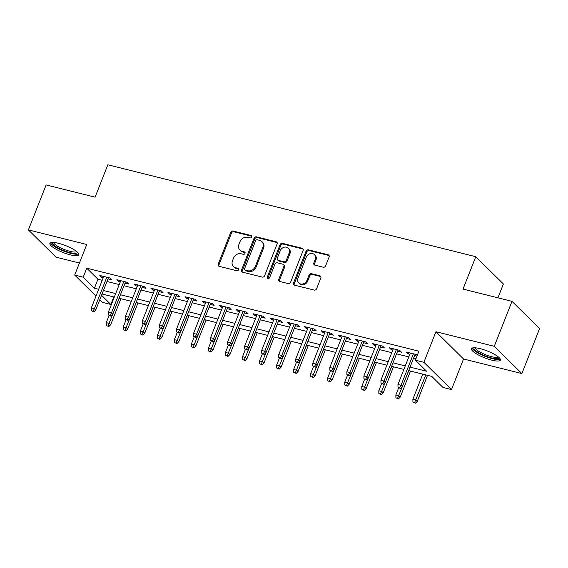 <?xml version="1.0" encoding="UTF-8"?>
<svg xmlns="http://www.w3.org/2000/svg" width="568" height="568" viewBox="0 0 568 568"><rect width="100%" height="100%" fill="white"/><g stroke="black" fill="none" stroke-linecap="round" stroke-linejoin="round"><path stroke-width="0.85" d="M251.539 236.991A1.37 1.164 -45.4 0 0 250.857 235.457L233.093 231.02A1.952 1.661 -45.4 0 0 230.722 232.369L218.204 264.156A1.952 1.661 -45.4 0 0 219.177 266.335L236.941 270.773A1.37 1.164 -45.4 0 0 237.914 268.302L235.621 267.727A6.248 5.311 -45.4 0 1 233.448 266.527A6.248 5.311 -45.4 0 1 232.497 260.74L233.533 258.092A6.248 5.311 -45.4 0 1 241.116 253.775L243.409 254.35A1.37 1.164 -45.4 0 0 244.389 251.88L242.089 251.304A6.248 5.311 -45.4 0 1 239.923 250.105A6.248 5.311 -45.4 0 1 238.965 244.318L240.008 241.67A6.248 5.311 -45.4 0 1 247.584 237.36L249.877 237.928A1.37 1.164 -45.4 0 0 251.539 236.991M480.116 348.653A15.521 3.678 -158.5 0 0 471.497 348.716A15.521 3.678 -158.5 0 0 491.76 360.147A15.521 3.678 -158.5 0 0 500.38 360.091A15.521 3.678 -158.5 0 0 480.116 348.653M58.525 243.317A15.521 3.678 -158.5 0 0 49.906 243.381A15.521 3.678 -158.5 0 0 70.169 254.819A15.521 3.678 -158.5 0 0 78.789 254.755A15.521 3.678 -158.5 0 0 58.525 243.317M323.242 267.216A1.952 1.661 -45.4 0 0 325.606 265.874L329.12 256.956A1.952 1.661 -45.4 0 0 328.141 254.769L308.41 249.842A1.952 1.661 -45.4 0 0 306.046 251.191L293.528 282.971A1.952 1.661 -45.4 0 0 294.501 285.157L314.232 290.085A1.952 1.661 -45.4 0 0 316.596 288.736L320.842 277.965A1.952 1.661 -45.4 0 0 319.862 275.785L311.42 273.669A1.952 1.661 -45.4 0 0 309.056 275.019L306.947 280.365A5.226 4.438 -45.4 0 1 298.803 282.963A5.226 4.438 -45.4 0 1 298.008 278.128L306.244 257.205A5.226 4.438 -45.4 0 1 314.395 254.599A5.226 4.438 -45.4 0 1 315.19 259.441L313.82 262.927A1.952 1.661 -45.4 0 0 314.793 265.107L323.242 267.216M511.995 301.331L539.6 328.595L521.885 373.566L494.281 346.303L511.995 301.331L463.019 289.091L475.778 256.715L107.842 164.784L95.09 197.167L46.114 184.927L28.4 229.905L86.741 244.481L74.692 275.061L83.212 277.191L86.755 268.195L418.914 351.187L415.371 360.183L423.891 362.306L451.496 389.577L442.976 387.447L431.786 376.392L408.655 370.613M494.281 346.303L435.94 331.726L423.891 362.306M277.12 243.963A1.952 1.661 -45.4 0 0 276.14 241.776L256.416 236.849A1.952 1.661 -45.4 0 0 254.045 238.198L241.528 269.977A1.952 1.661 -45.4 0 0 242.5 272.164L262.231 277.092A1.952 1.661 -45.4 0 0 264.603 275.743L277.12 243.963M282.417 243.345L302.14 248.273A1.952 1.661 -45.4 0 1 303.12 250.46L290.596 282.239A1.952 1.661 -45.4 0 1 288.232 283.588L279.79 281.479A1.952 1.661 -45.4 0 1 278.81 279.293L283.886 266.406A1.952 1.661 -45.4 0 0 282.914 264.219L277.312 262.821A1.952 1.661 -45.4 0 0 274.947 264.17L269.658 277.589A1.37 1.164 -45.4 0 1 267.315 277.006L280.045 244.694A1.952 1.661 -45.4 0 1 282.417 243.345L283.162 244.084L302.886 249.011L302.14 248.273M28.4 229.905L56.005 257.169L79.435 263.019M108.005 278.874L111.917 279.846L110.05 278.008L99.826 275.452L101.693 277.298L103.241 277.681M125.038 283.127L128.95 284.106L127.083 282.26L116.866 279.704L118.726 281.55L120.274 281.934M142.078 287.387L145.983 288.359L144.116 286.52L133.899 283.964L135.759 285.803L137.314 286.194M159.111 291.64L163.016 292.612L161.149 290.773L150.932 288.217L152.799 290.063L154.347 290.447M176.144 295.892L180.049 296.872L178.189 295.026L167.965 292.477L169.832 294.316L171.38 294.707M193.177 300.152L197.082 301.125L195.222 299.286L184.998 296.73L186.865 298.576L188.413 298.96M210.21 304.405L214.122 305.385L212.254 303.539L202.03 300.99L203.898 302.829L205.446 303.22M227.243 308.665L231.155 309.638L229.287 307.799L219.063 305.243L220.931 307.089L222.478 307.473M244.275 312.918L248.188 313.898L246.32 312.052L236.103 309.496L237.964 311.342L239.511 311.726M261.315 317.178L265.221 318.151L263.353 316.312L253.136 313.756L254.996 315.595L256.551 315.986M278.348 321.431L282.253 322.404L280.386 320.565L270.169 318.009L272.036 319.855L273.584 320.238M295.381 325.684L299.286 326.664L297.426 324.818L287.202 322.269L289.069 324.108L290.617 324.498M312.414 329.944L316.319 330.917L314.459 329.078L304.235 326.522L306.102 328.368L307.65 328.751M329.447 334.197L333.359 335.177L331.492 333.331L321.268 330.782L323.135 332.621L324.683 333.011M346.48 338.457L350.392 339.43L348.525 337.591L338.308 335.035L340.168 336.881L341.716 337.264M363.52 342.71L367.425 343.69L365.558 341.844L355.341 339.288L357.201 341.134L358.749 341.517M380.553 346.97L384.458 347.943L382.591 346.104L372.374 343.548L374.241 345.387L375.789 345.777M397.586 351.223L401.491 352.195L399.623 350.357L389.407 347.801L391.274 349.647L392.822 350.03M86.755 268.195L97.944 279.25L102.204 280.315M106.969 281.501L119.237 284.568M124.009 285.761L136.277 288.821M141.041 290.014L153.31 293.081M158.074 294.274L170.343 297.334M175.107 298.527L187.376 301.594M192.14 302.779L204.409 305.847M209.173 307.039L221.442 310.107M226.206 311.292L238.475 314.36M243.246 315.552L255.515 318.613M260.279 319.805L272.548 322.873M277.312 324.065L289.581 327.125M294.345 328.318L306.613 331.385M311.378 332.571L323.646 335.638M328.411 336.831L340.679 339.898M345.443 341.084L357.712 344.151M362.483 345.344L374.752 348.404M379.516 349.597L391.785 352.664M396.549 353.857L408.818 356.917M413.582 358.11L415.954 358.706M417.31 355.256L416.663 354.609L406.44 352.061L408.307 353.899L409.855 354.29M414.619 355.476L416.99 356.072M497.93 297.817L503.383 283.979L475.778 256.715M435.94 331.726L463.545 358.99L521.885 373.566M463.545 358.99L451.496 389.577M113.777 296.936L110.817 304.455L102.304 302.325L99.755 299.812M410.039 367.105L426.568 371.231L415.371 360.183M83.212 277.191L94.402 288.246L98.662 289.304M103.426 290.496L115.694 293.564M120.459 294.756L132.734 297.817M137.499 299.009L149.767 302.077M154.531 303.262L166.8 306.329M171.564 307.522L183.833 310.589M188.597 311.775L200.866 314.842M205.63 316.035L217.899 319.095M222.663 320.288L234.932 323.355M239.696 324.548L251.972 327.608M256.736 328.801L269.005 331.868M273.769 333.054L286.038 336.121M290.802 337.314L303.071 340.381M307.835 341.567L320.103 344.634M324.868 345.827L337.136 348.887M341.9 350.08L354.169 353.147M358.94 354.34L371.209 357.4M375.973 358.593L388.242 361.66M393.006 362.846L405.275 365.913M95.992 296.091L74.692 275.061M101.537 295.289L110.817 304.455M403.891 369.42L391.622 366.36M386.858 365.167L374.589 362.1M369.825 360.907L357.556 357.847M352.792 356.654L340.523 353.587M335.759 352.401L323.49 349.334M318.726 348.141L306.45 345.074M301.686 343.889L289.417 340.821M284.653 339.628L272.384 336.568M267.62 335.376L255.351 332.308M250.587 331.116L238.319 328.055M233.554 326.863L221.286 323.796M216.522 322.61L204.253 319.543M199.489 318.35L187.213 315.283M182.449 314.097L170.18 311.03M165.416 309.837L153.147 306.777M148.383 305.584L136.114 302.517M131.35 301.324L119.081 298.264M114.317 297.071L102.048 294.004M97.944 279.25L94.402 288.246M101.693 277.298L102.19 276.041M118.726 281.55L119.223 280.294M135.759 285.803L136.256 284.554M152.799 290.063L153.289 288.807M169.832 294.316L170.322 293.067M186.865 298.576L187.355 297.32M203.898 302.829L204.395 301.58M220.931 307.089L221.428 305.832M237.964 311.342L238.461 310.085M254.996 315.595L255.494 314.345M272.036 319.855L272.526 318.598M289.069 324.108L289.559 322.858M306.102 328.368L306.592 327.111M323.135 332.621L323.632 331.371M340.168 336.881L340.665 335.624M357.201 341.134L357.698 339.884M374.241 345.387L374.731 344.137M391.274 349.647L391.764 348.39M408.307 353.899L408.797 352.65M239.923 250.105L240.669 250.843A6.248 5.311 -45.4 0 0 242.834 252.043L242.089 251.304M244.389 251.88L245.127 252.618L242.834 252.043M233.448 266.527L234.201 267.265A6.248 5.311 -45.4 0 0 236.366 268.465L235.621 267.727M238.659 269.04L236.366 268.465M250.857 235.457L251.596 236.196L233.839 231.758A1.952 1.661 -45.4 0 0 231.467 233.107L218.95 264.887A1.952 1.661 -45.4 0 0 218.943 266.257M277.12 242.593A1.952 1.661 -45.4 0 0 276.893 242.515L257.162 237.587A1.952 1.661 -45.4 0 0 254.791 238.936L242.273 270.716A1.952 1.661 -45.4 0 0 242.266 272.086M257.283 239.781A1.37 1.164 -45.4 0 0 255.621 240.725L244.63 268.621A1.37 1.164 -45.4 0 0 245.312 270.148L247.74 270.759A6.248 5.311 -45.4 0 0 255.316 266.442L262.828 247.371A6.248 5.311 -45.4 0 0 261.869 241.592A6.248 5.311 -45.4 0 0 259.704 240.385L257.283 239.781M244.844 269.885L245.589 270.624A1.37 1.164 -45.4 0 0 246.065 270.886L245.312 270.148M261.869 241.592L262.615 242.323A6.248 5.311 -45.4 0 1 263.573 248.109L256.061 267.18A6.248 5.311 -45.4 0 1 248.486 271.497L246.065 270.886M283.588 264.596L284.334 265.334A1.952 1.661 -45.4 0 1 284.632 267.145L279.555 280.031A1.952 1.661 -45.4 0 0 279.555 281.401M283.162 244.084A1.952 1.661 -45.4 0 0 280.791 245.426L268.06 277.745A1.37 1.164 -45.4 0 0 268.004 278.533M289.155 253.03A5.226 4.438 -45.4 0 0 288.359 248.195A5.226 4.438 -45.4 0 0 280.216 250.793L277.312 258.17A1.952 1.661 -45.4 0 0 278.284 260.35L283.886 261.749A1.952 1.661 -45.4 0 0 286.251 260.4L289.155 253.03L289.907 253.768A5.226 4.438 -45.4 0 0 289.105 248.933L288.359 248.195M277.61 259.974L278.356 260.712A1.952 1.661 -45.4 0 0 279.03 261.088L278.284 260.35M289.907 253.768L287.003 261.138A1.952 1.661 -45.4 0 1 284.632 262.487L279.03 261.088M314.395 254.599L315.141 255.337A5.226 4.438 -45.4 0 1 315.936 260.172L314.565 263.659A1.952 1.661 -45.4 0 0 314.558 265.029M298.803 282.963L299.549 283.702A5.226 4.438 -45.4 0 0 307.693 281.096L306.947 280.365M320.842 276.595A1.952 1.661 -45.4 0 0 320.615 276.517L312.166 274.408A1.952 1.661 -45.4 0 0 309.801 275.757L307.693 281.096M329.12 255.586A1.952 1.661 -45.4 0 0 328.886 255.508L309.162 250.58A1.952 1.661 -45.4 0 0 306.791 251.922L294.274 283.709A1.952 1.661 -45.4 0 0 294.267 285.079M106.315 325.45L108.765 326.607L106.315 325.45L106.259 322.645L109.326 323.412L110.668 324.733L120.92 298.718M108.019 325.876L119.216 298.299M106.259 322.645L109.042 315.574M110.668 324.733L108.765 326.607M93.102 311.136L91.398 310.71L93.848 311.875L93.102 311.136L94.402 308.672L91.334 307.906L103.738 276.431M106.805 277.191L94.402 308.672L95.743 310L108.502 277.617M93.848 311.875L95.743 310M91.334 307.906L91.398 310.71M77.468 252.227A13.433 3.181 21.5 0 1 69.949 252.604A13.433 3.181 21.5 0 1 57.056 247.385A13.433 3.181 21.5 0 1 52.597 242.429M53.648 242.465A12.439 2.946 -158.5 0 0 69.935 251.333A12.439 2.946 -158.5 0 0 76.673 251.539M50.58 242.756A15.421 3.649 -158.5 0 0 70.695 253.342A15.421 3.649 -158.5 0 0 78.725 253.839M499.059 357.563A13.433 3.181 21.5 0 1 492.215 358.103A13.433 3.181 21.5 0 1 479.065 352.962A13.433 3.181 21.5 0 1 474.188 347.765M475.238 347.801A12.439 2.946 -158.5 0 0 479.967 352.061A12.439 2.946 -158.5 0 0 498.264 356.874M472.171 348.092A15.421 3.649 -158.5 0 0 477.965 352.962A15.421 3.649 -158.5 0 0 500.309 359.175M123.355 329.703L125.805 330.867L123.355 329.703L123.291 326.898L126.359 327.665L127.701 328.993L137.953 302.978M125.052 330.129L136.249 302.552M123.291 326.898L126.082 319.827M127.701 328.993L125.805 330.867M140.388 333.956L142.838 335.12L140.388 333.956L140.324 331.158L143.392 331.925L144.733 333.246L154.986 307.231M142.092 334.382L153.289 306.805M140.324 331.158L143.115 324.087M144.733 333.246L142.838 335.12M157.421 338.216L159.871 339.38L157.421 338.216L157.364 335.411L160.424 336.178L161.773 337.506L172.019 311.491M159.125 338.642L170.322 311.065M157.364 335.411L160.148 328.339M161.773 337.506L159.871 339.38M174.454 342.469L176.904 343.633L174.454 342.469L174.397 339.664L177.464 340.431L178.806 341.759L189.052 315.744M176.158 342.894L187.355 315.318M174.397 339.664L177.18 332.599M178.806 341.759L176.904 343.633M110.135 315.389L108.431 314.963L110.881 316.127L110.135 315.389L111.434 312.925L108.374 312.159L120.771 280.684M123.838 281.451L111.434 312.925L112.783 314.253L125.535 281.877M110.881 316.127L112.783 314.253M108.374 312.159L108.431 314.963M127.168 319.649L125.464 319.223L127.914 320.38L127.168 319.649L128.474 317.185L125.407 316.419L137.804 284.937M140.871 285.704L128.474 317.185L129.816 318.513L142.568 286.13M127.914 320.38L129.816 318.513M125.407 316.419L125.464 319.223M144.201 323.902L142.497 323.476L144.946 324.64L144.201 323.902L145.507 321.438L142.44 320.671L154.837 289.197M157.904 289.964L145.507 321.438L146.849 322.766L159.601 290.383M144.946 324.64L146.849 322.766M142.44 320.671L142.497 323.476M161.234 328.155L159.53 327.736L161.979 328.893L161.234 328.155L162.54 325.698L159.473 324.931L171.87 293.45M174.937 294.217L162.54 325.698L163.882 327.019L176.634 294.643M161.979 328.893L163.882 327.019M159.473 324.931L159.53 327.736M191.487 346.728L193.936 347.893L191.487 346.728L191.43 343.924L194.497 344.691L195.839 346.019L206.085 319.997M193.191 347.154L204.388 319.578M191.43 343.924L194.213 336.852M195.839 346.019L193.936 347.893M178.267 332.415L176.563 331.989L179.012 333.153L178.267 332.415L179.573 329.951L176.506 329.184L188.91 297.71M191.97 298.477L179.573 329.951L180.915 331.279L193.674 298.896M179.012 333.153L180.915 331.279M176.506 329.184L176.563 331.989M208.52 350.981L210.969 352.146L208.52 350.981L208.463 348.177L211.53 348.944L212.872 350.271L223.117 324.257M210.224 351.407L221.421 323.831M208.463 348.177L211.246 341.105M212.872 350.271L210.969 352.146M225.553 355.241L228.002 356.399L225.553 355.241L225.496 352.437L228.563 353.204L229.905 354.524L240.157 328.51M227.257 355.667L238.453 328.091M225.496 352.437L228.279 345.365M229.905 354.524L228.002 356.399M242.593 359.494L245.042 360.659L242.593 359.494L242.529 356.69L245.596 357.457L246.938 358.784L257.19 332.77M244.297 359.92L255.486 332.344M242.529 356.69L245.319 349.618M246.938 358.784L245.042 360.659M259.626 363.747L262.075 364.912L259.626 363.747L259.562 360.95L262.629 361.717L263.971 363.037L274.223 337.023M261.33 364.173L272.526 336.597M259.562 360.95L262.352 353.878M263.971 363.037L262.075 364.912M276.659 368.007L279.108 369.172L276.659 368.007L276.602 365.203L279.662 365.97L281.011 367.297L291.256 341.283M278.363 368.433L289.559 340.857M276.602 365.203L279.385 358.131M281.011 367.297L279.108 369.172M195.3 336.668L193.603 336.242L196.052 337.406L195.3 336.668L196.606 334.204L193.539 333.444L205.943 301.963M209.01 302.73L196.606 334.204L197.948 335.532L210.707 303.156M196.052 337.406L197.948 335.532M193.539 333.444L193.603 336.242M212.34 340.928L210.636 340.502L213.085 341.666L212.34 340.928L213.639 338.464L210.572 337.697L222.976 306.223M226.043 306.983L213.639 338.464L214.981 339.792L227.74 307.409M213.085 341.666L214.981 339.792M210.572 337.697L210.636 340.502M229.373 345.181L227.669 344.755L230.118 345.919L229.373 345.181L230.672 342.717L227.612 341.95L240.008 310.476M243.076 311.243L230.672 342.717L232.021 344.045L244.772 311.669M230.118 345.919L232.021 344.045M227.612 341.95L227.669 344.755M246.405 349.441L244.701 349.015L247.151 350.172L246.405 349.441L247.712 346.977L244.645 346.21L257.041 314.729M260.108 315.496L247.712 346.977L249.054 348.305L261.805 315.922M247.151 350.172L249.054 348.305M244.645 346.21L244.701 349.015M263.438 353.694L261.734 353.268L264.184 354.432L263.438 353.694L264.745 351.23L261.678 350.463L274.074 318.989M277.141 319.756L264.745 351.23L266.087 352.558L278.838 320.182M264.184 354.432L266.087 352.558M261.678 350.463L261.734 353.268M293.691 372.26L296.141 373.425L293.691 372.26L293.635 369.456L296.702 370.222L298.044 371.55L308.289 345.536M295.395 372.686L306.592 345.11M293.635 369.456L296.418 362.391M298.044 371.55L296.141 373.425M280.471 357.946L278.767 357.528L281.217 358.685L280.471 357.946L281.778 355.49L278.71 354.723L291.107 323.242M294.174 324.009L281.778 355.49L283.12 356.81L295.871 324.434M281.217 358.685L283.12 356.81M278.71 354.723L278.767 357.528M310.724 376.52L313.174 377.685L310.724 376.52L310.668 373.716L313.735 374.482L315.077 375.81L325.322 349.789M312.428 376.946L323.625 349.37M310.668 373.716L313.451 366.644M315.077 375.81L313.174 377.685M297.504 362.206L295.8 361.781L298.25 362.945L297.504 362.206L298.811 359.743L295.743 358.976L308.147 327.502M311.207 328.269L298.811 359.743L300.152 361.07L312.911 328.687M298.25 362.945L300.152 361.07M295.743 358.976L295.8 361.781M327.757 380.773L330.207 381.937L327.757 380.773L327.7 377.969L330.768 378.735L332.11 380.063L342.355 354.049M329.461 381.199L340.658 353.623M327.7 377.969L330.484 370.897M332.11 380.063L330.207 381.937M314.537 366.459L312.84 366.033L315.29 367.198L314.537 366.459L315.844 363.996L312.776 363.236L325.18 331.755M328.247 332.521L315.844 363.996L317.185 365.323L329.944 332.947M315.29 367.198L317.185 365.323M312.776 363.236L312.84 366.033M344.79 385.033L347.24 386.19L344.79 385.033L344.733 382.228L347.801 382.995L349.142 384.316L359.395 358.301M346.494 385.459L357.691 357.883M344.733 382.228L347.524 375.157M349.142 384.316L347.24 386.19M331.577 370.719L329.873 370.293L332.323 371.458L331.577 370.719L332.876 368.256L329.809 367.489L342.213 336.015M345.28 336.774L332.876 368.256L334.218 369.583L346.977 337.2M332.323 371.458L334.218 369.583M329.809 367.489L329.873 370.293M361.83 389.286L364.28 390.45L361.83 389.286L361.766 386.481L364.834 387.248L366.175 388.576L376.428 362.561M363.534 389.712L374.731 362.135M361.766 386.481L364.557 379.41M366.175 388.576L364.28 390.45M348.61 374.972L346.906 374.546L349.356 375.711L348.61 374.972L349.909 372.509L346.849 371.742L359.246 340.267M362.313 341.034L349.909 372.509L351.258 373.836L364.01 341.46M349.356 375.711L351.258 373.836M346.849 371.742L346.906 374.546M378.863 393.546L381.313 394.703L378.863 393.546L378.806 390.741L381.866 391.508L383.215 392.829L393.461 366.814M380.567 393.965L391.764 366.388M378.806 390.741L381.589 383.67M383.215 392.829L381.313 394.703M365.643 379.232L363.939 378.806L366.388 379.964L365.643 379.232L366.949 376.769L363.882 376.002L376.279 344.52M379.346 345.287L366.949 376.769L368.291 378.096L381.043 345.713M366.388 379.964L368.291 378.096M363.882 376.002L363.939 378.806M395.896 397.799L398.345 398.963L395.896 397.799L395.839 394.994L398.899 395.761L400.248 397.089L410.494 371.074M397.6 398.225L408.797 370.648M395.839 394.994L398.622 387.923M400.248 397.089L398.345 398.963M412.929 402.052L415.378 403.216L412.929 402.052L412.872 399.247L415.939 400.014L417.281 401.342L427.526 375.327M414.633 402.478L425.83 374.901M412.872 399.247L422.762 374.135M417.281 401.342L415.378 403.216M382.676 383.485L380.972 383.059L383.421 384.224L382.676 383.485L383.982 381.021L380.915 380.255L393.312 348.78M396.379 349.547L383.982 381.021L385.324 382.349L398.076 349.973M383.421 384.224L385.324 382.349M380.915 380.255L380.972 383.059M399.709 387.745L398.005 387.319L400.454 388.476L399.709 387.745L401.015 385.281L397.948 384.515L410.345 353.033M413.412 353.8L401.015 385.281L402.357 386.602L415.109 354.226M400.454 388.476L402.357 386.602M397.948 384.515L398.005 387.319M238.659 269.033L237.914 268.302M218.95 264.887L218.204 264.156M231.467 233.107L230.722 232.369M233.839 231.758L233.093 231.02M242.273 270.716L241.528 269.977M254.791 238.936L254.045 238.198M257.162 237.587L256.416 236.849M276.893 242.515L276.14 241.776M248.486 271.497L247.74 270.759M256.061 267.18L255.316 266.442M263.573 248.109L262.828 247.371M279.555 280.031L278.81 279.293M284.632 267.145L283.886 266.406M268.06 277.745L267.315 277.006M280.791 245.426L280.045 244.694M284.632 262.487L283.886 261.749M287.003 261.138L286.251 260.4M314.565 263.659L313.82 262.927M315.936 260.172L315.19 259.441M309.801 275.757L309.056 275.019M312.166 274.408L311.42 273.669M320.615 276.517L319.862 275.785M294.274 283.709L293.528 282.971M306.791 251.922L306.046 251.191M309.162 250.58L308.41 249.842M328.886 255.508L328.141 254.769"/></g></svg>

